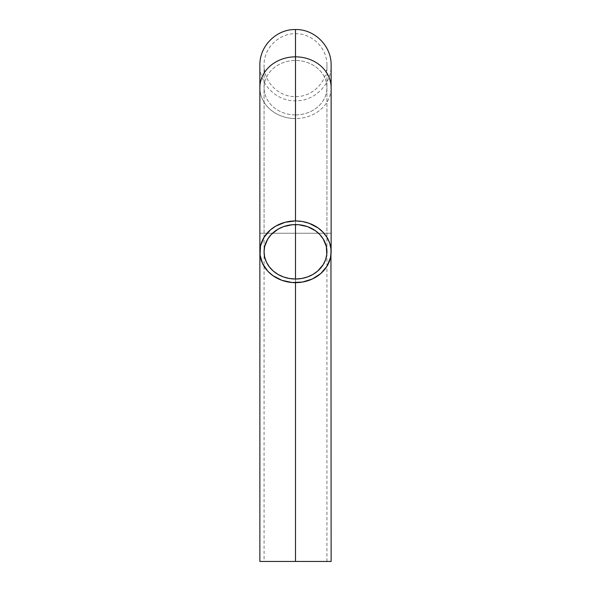 <?xml version="1.0" encoding="UTF-8"?>
<svg xmlns="http://www.w3.org/2000/svg" width="591" height="591" viewBox="0 0 591 591"><rect width="100%" height="100%" fill="white"/><g stroke="black" fill="none" stroke-linecap="round" stroke-linejoin="round"><path stroke-width="0.44" stroke-dasharray="2.96 2.22" d="M295.5 233.246L295.5 114.913C295.5 87.246 295.5 94.405 295.5 114.913A31.426 27.216 0 0 1 264.074 87.697A31.426 27.216 0 0 1 295.5 60.481L295.5 33.753L295.5 60.481C295.5 30.533 295.5 20.079 295.5 60.481L295.5 233.246L264.074 233.246L331.13 233.246L295.5 233.246L295.5 56.839C295.5 15.595 295.5 26.263 295.5 56.839C295.5 26.263 295.5 15.595 295.5 56.839L295.5 233.246L264.074 233.246L295.5 233.246L295.5 561.45L295.5 118.555C295.5 98.675 295.5 91.738 295.5 118.555L295.5 233.246L331.13 233.246L259.87 233.246L295.5 233.246L295.5 118.555C295.5 91.738 295.5 98.675 295.5 118.555A35.63 30.858 180 0 0 331.13 87.697A35.63 30.858 0 0 1 295.5 118.555L295.5 561.45L264.074 561.45L295.5 561.45L295.5 233.246L259.87 233.246L326.926 233.246L295.5 233.246L295.5 60.481C295.5 20.079 295.5 30.533 295.5 60.481A31.426 27.216 180 0 0 264.074 87.697A31.426 27.216 180 0 0 295.5 114.913L295.5 224.58L295.5 114.913A31.426 27.216 180 0 0 326.926 87.697A31.426 27.216 180 0 0 295.5 60.481A31.426 27.216 0 0 1 326.926 87.697A31.426 27.216 0 0 1 295.5 114.913L295.5 96.606L295.5 114.913C295.5 94.405 295.5 87.246 295.5 114.913L295.5 561.45L259.87 561.45L326.926 561.45L264.074 561.45L295.5 561.45L295.5 233.246L326.926 233.246L295.5 233.246M331.13 561.45L295.5 561.45L331.13 561.45M293.712 561.45L294.119 561.45L293.734 561.28M295.057 561.45L295.633 561.28L295.057 561.45M298.27 561.45L298.839 561.28L298.27 561.45M294.311 561.45L294.879 561.28L294.311 561.45M293.003 561.28L292.257 561.28L293.003 561.45M259.87 87.697A35.63 30.858 180 0 0 295.5 118.555A35.63 30.858 0 0 1 259.87 87.697L259.87 65.18C259.449 84.557 276.795 101.371 295.5 100.81C314.205 101.371 331.551 84.557 331.13 65.18M298.278 561.28L298.839 561.28L298.278 561.28M294.288 561.28L294.879 561.28L294.288 561.28M289.716 561.28L290.225 561.28L289.716 561.28M326.926 251.796L326.926 65.18C327.303 82.267 311.996 97.101 295.5 96.606C279.004 97.101 263.697 82.267 264.074 65.18L264.074 251.796M326.926 561.45L326.926 65.18C327.303 48.093 311.996 33.259 295.5 33.753C279.004 33.259 263.697 48.093 264.074 65.18L264.074 561.45M331.13 251.796L331.13 87.697M259.87 251.796L259.87 233.246"/><path stroke-width="0.89" d="M331.13 561.45L259.87 561.45L295.5 561.45L295.5 282.653A35.63 30.858 0 0 1 259.87 251.796L259.87 65.18C259.449 45.803 276.795 28.989 295.5 29.55L295.5 56.839A35.63 30.858 0 0 1 331.13 87.697A35.63 30.858 180 0 0 295.5 56.839L295.5 220.938A35.63 30.858 0 0 1 331.13 251.796A35.63 30.858 0 0 1 295.5 282.653L295.5 561.45L331.13 561.45L330.96 248.774L329.593 242.842L326.926 237.25L323.041 232.226L318.106 227.949L309.137 223.287L302.452 221.536L295.5 220.938L295.5 56.839A35.63 30.858 180 0 0 259.87 87.697A35.63 30.858 0 0 1 295.5 56.839L295.5 29.55C314.205 28.989 331.551 45.803 331.13 65.18L331.13 87.697L331.13 65.18M295.5 279.018A31.426 27.216 0 0 1 264.074 251.796A31.426 27.216 0 0 1 295.5 224.58L295.5 279.018L289.368 278.494L283.473 276.943L278.036 274.431L273.278 271.047L269.37 266.918L266.467 262.212L264.672 257.107L264.074 251.796L264.672 246.491L267.782 238.971L271.203 234.531L278.036 229.168L283.473 226.649L292.419 224.713L298.581 224.713L307.527 226.649L315.439 230.756L319.797 234.531L323.218 238.971L326.328 246.491L326.779 254.462L325.575 259.7L323.218 264.628L317.722 271.047L312.964 274.431L307.527 276.943L301.632 278.494L295.5 279.018L295.5 224.58A31.426 27.216 0 0 1 326.926 251.796A31.426 27.216 0 0 1 295.5 279.018M259.87 561.45L259.87 251.796A35.63 30.858 0 0 1 295.5 220.938L285.158 222.268L275.702 226.139L270.309 229.98L264.074 237.25L260.557 245.775L260.04 254.824L262.581 263.608L267.959 271.372L272.894 275.65L281.863 280.304L292.006 282.505L302.452 282.062L312.299 279.011L320.691 273.618L326.926 266.342L330.443 257.816L331.13 251.796L331.13 87.697M259.87 233.246L259.87 87.697"/></g></svg>
